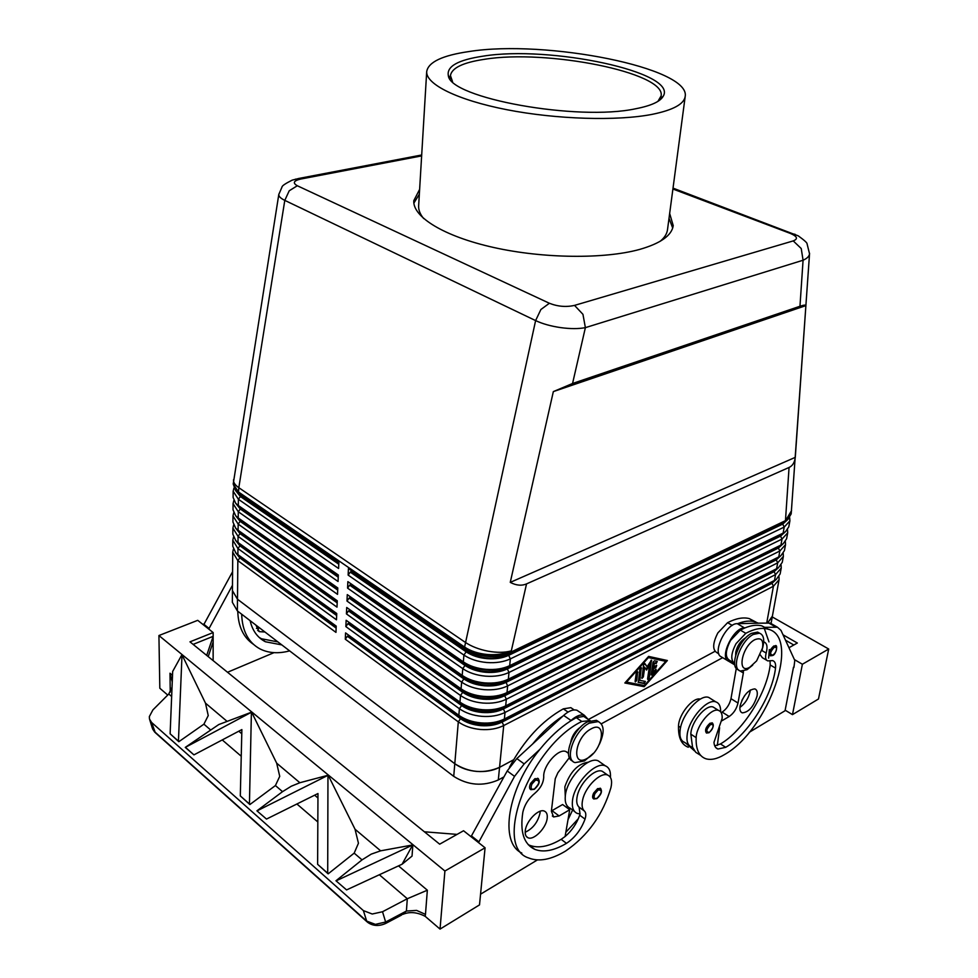 <?xml version="1.0" encoding="UTF-8"?>
<svg xmlns="http://www.w3.org/2000/svg" width="978" height="978" viewBox="0 0 978 978"><rect width="100%" height="100%" fill="white"/><g stroke="black" fill="none" stroke-linecap="round" stroke-linejoin="round"><path stroke-width="1.47" d="M772.51 655.553L770.322 655.822C768.415 653.17 769.564 649.893 773.757 645.981L775.933 645.945M720.615 711.801C720.786 706.385 719.197 703.072 715.847 701.898C707.277 698.353 689.319 718.475 687.253 734.172C686.275 741.165 687.705 745.432 691.544 746.96L692.546 747.204L690.835 734.172C690.969 722.18 706.018 704.013 713.182 707.045L715.126 708.28M711.299 699.038L708.744 697.448C700.138 693.879 682.204 713.891 680.187 729.564C679.221 736.544 680.676 740.798 684.527 742.339L689.111 745.358M734.612 663.487C730.432 660.223 730.908 653.61 736.043 643.658L745.798 633.304C754.075 628.94 761.226 627.497 767.278 628.988C801.923 635.492 768.671 730.077 724.429 754.613C717.155 758.977 710.908 760.346 705.688 758.708C698.928 756.202 695.749 749.172 696.153 737.644C696.324 725.639 711.397 707.412 718.524 710.419C721.153 711.361 722.363 713.989 722.155 718.341L713.977 742.326C714.246 745.957 715.566 748.182 717.95 749.026L725.713 747.326C748.427 734.099 772.229 696.067 775.517 668.108C775.982 663.903 775.041 661.397 772.657 660.602L767.754 660.896C765.566 660.052 765.04 657.436 766.177 653.047C767.791 646.813 767.021 643.084 763.842 641.874L763.708 641.837M733.402 662.607L729.808 660.443C724.942 657.656 725.187 650.969 730.554 640.407L740.297 630.101L744.991 627.888C751.373 625.309 756.984 624.624 761.825 625.847L768.574 629.367M700.309 699.123C692.901 696.874 678.585 714.515 678.512 726.141C678.194 737.632 681.446 744.674 688.292 747.253M755.957 622.094L749.197 618.573C743.084 617.032 735.884 618.402 727.595 622.68L717.864 632.888C712.534 643.402 712.326 650.052 717.229 652.876L718.842 653.842M745.749 637.852L744.93 638.243C740.322 641.275 737.265 645.896 735.774 652.106L735.652 655.284M738.524 669.857C728.744 667.803 738.732 639.465 751.483 633.353L757.62 632.118L759.71 633.267M752.693 665.15L747.033 669.698L740.554 671.03C730.48 669.355 740.432 640.627 753.329 634.429L759.466 633.194C763.622 634.722 764.71 639.49 762.754 647.473L756.642 660.871L749.918 667.13C736.483 675.358 741.544 646.36 754.845 639.685C761.593 637.069 764.038 640.443 762.18 649.795M708.989 732.73L706.471 733.048C704.588 730.407 705.786 727.119 710.052 723.194L712.534 723.109M739.881 707.449C745.028 703.732 748.427 698.488 750.065 691.703L750.285 690.003M740.089 705.871C743.414 695.224 748.341 689.563 754.833 688.891C756.96 689.686 757.705 692.045 757.07 695.981C753.708 706.617 748.793 712.241 742.29 712.864C740.212 712.082 739.478 709.747 740.089 705.871M534.232 789.344L530.846 789.686C529.196 788.72 529.122 786.63 530.602 783.402L534.88 778.708L538.413 778.72M604.453 772.828L602.252 771.275C595.162 767.95 580.04 782.693 577.313 795.774C576.128 801.153 576.714 804.943 579.074 807.156L580.052 813.977L577.252 813.427C573.352 811.679 571.763 807.473 572.472 800.799C574.013 783.696 595.443 761.092 605.321 765.835C609.135 767.412 610.834 771.275 610.431 777.412M574.526 811.422L570.174 808.231C566.262 806.471 564.661 802.266 565.345 795.603C566.837 778.537 588.23 756.055 598.157 760.823L601.042 762.84M590.247 720.615L581.8 721.471C530.32 746.19 491.995 846.899 528.743 857.987C538.841 862.009 551.091 859.711 565.492 851.105C587.839 835.799 602.986 814.625 610.957 787.559C612.424 780.896 611.323 776.728 607.656 775.065C600.59 771.764 585.455 786.569 582.692 799.674C581.494 805.065 582.081 808.867 584.428 811.055C586.018 812.608 586.225 815.285 585.04 819.099C581.14 829.613 574.954 837.694 566.47 843.342C553.988 850.738 543.377 852.73 534.636 849.283C523.805 844.063 519.868 831.752 522.827 812.339C524.514 804.845 528.548 798.476 534.917 793.219C540.479 788.451 543.413 783.06 543.731 777.07C542.741 765.884 558.45 747.974 565.981 751.569L568.487 753.39M586.066 717.999L583.732 716.409L576.225 717.656L570.345 721.116C559.697 727.999 549.55 737.4 539.917 749.319C507.558 788.476 498.939 842.669 521.824 853.06M565.272 796.275L564.856 786.752C570.198 771.715 578.059 763.525 588.45 762.18M509.428 767.314C524.012 740.248 541.983 720.762 563.328 708.854L570.859 707.669L574.184 709.93M580.663 727.021C575.443 730.627 572.142 735.578 570.785 741.886M598.805 721.776L596.397 720.309L587.448 721.862C572.827 728.965 562.203 757.498 572.717 761.116M599.428 744.172C604.71 732.351 604.331 724.82 598.267 721.581L589.331 723.145C574.379 730.419 563.854 759.759 575.052 762.62L584.477 760.945L593.365 753.329M591.042 728.928C574.722 737.204 570.895 768.292 587.24 758.353C603.169 750.114 607.326 719.515 591.042 728.928M596.837 798.623L593.744 798.977C592.265 798.109 592.24 796.129 593.67 793.06L597.619 788.61L600.736 788.537M525.186 832.266C533.01 828.562 537.973 822.07 540.076 812.791L540.162 811.239M547.203 818.121C546.433 827.804 533.756 840.787 527.961 837.73C525.834 836.716 524.929 834.442 525.259 830.897C525.968 821.19 538.695 808.158 544.44 811.153C546.653 812.168 547.57 814.491 547.203 818.121M799.967 306.261C803.671 305.014 805.652 304.794 805.896 305.613L795.285 457.349C794.649 462.46 792.571 465.834 789.063 467.46L526.543 583.89C521.629 585.993 516.201 585.492 510.259 582.375L553.34 391.603L572.558 383.486L799.967 306.261L803.072 260.234L801.226 248.522L793.231 240.906L574.526 305.393L582.949 314.329L585.382 327.642L803.072 260.234C807.058 258.485 809.209 256.346 809.539 253.815L809.564 253.314M461.029 716.764C466.518 720.505 473.218 722.742 481.139 723.463C488.755 724.013 495.479 722.986 501.298 720.383M789.063 467.46L785.505 520.027L791.19 513.866L787.913 519.465L511.042 652.045C504.379 655.113 496.506 656.311 487.411 655.663C478.315 654.82 470.675 652.338 464.489 648.218L348.437 568.536L348.144 575.101L463.914 655.064C470.088 659.196 477.704 661.69 486.775 662.522C495.858 663.182 503.719 661.959 510.357 658.879L784.222 527.069L789.894 520.871L788.794 526.861L785.578 531.604L783.121 533.096L509.685 665.676C503.047 668.781 495.21 670.003 486.152 669.355C477.105 668.524 469.501 666.03 463.34 661.874L347.862 581.629L347.569 588.133L462.777 668.659C468.914 672.827 476.494 675.321 485.528 676.153C494.562 676.8 502.386 675.566 509 672.448L782.021 539.086L787.706 532.814L786.605 538.756L783.244 543.67L780.933 545.064L508.34 679.197C501.726 682.326 493.914 683.573 484.905 682.925C475.895 682.094 468.328 679.6 462.203 675.419L347.276 594.612L346.994 601.067L461.64 682.143C467.753 686.336 475.296 688.842 484.281 689.673C493.279 690.309 501.078 689.05 507.668 685.908L779.845 551.005L785.517 544.673L784.442 550.565L780.933 555.638L778.769 556.934L507.007 692.583C500.418 695.749 492.643 697.021 483.67 696.385C474.697 695.554 467.166 693.035 461.078 688.83L346.713 607.485L346.42 613.891L460.516 695.492C466.592 699.71 474.11 702.241 483.059 703.06C492.007 703.695 499.77 702.424 506.335 699.233L777.693 562.839L783.354 556.433L782.278 562.289L778.622 567.509L776.618 568.719L505.687 705.859C499.122 709.062 491.384 710.346 482.447 709.71C473.511 708.891 466.029 706.36 459.966 702.131L346.139 620.26L345.857 626.605L459.403 708.732C465.455 712.974 472.924 715.517 481.836 716.336C490.748 716.96 498.487 715.664 505.027 712.449L775.554 574.587L781.214 568.12L780.138 573.927L776.336 579.306L774.49 580.419L504.367 719.013C497.839 722.241 490.125 723.549 481.225 722.925C472.35 722.106 464.88 719.563 458.853 715.309L345.576 632.913L345.295 639.209L458.303 721.862C464.318 726.128 471.763 728.671 480.626 729.49C489.501 730.114 497.203 728.793 503.719 725.542L773.427 586.238L779.075 579.709L778.989 576.69M513.56 759.784L499.562 767.327C493.12 770.664 485.528 772.045 476.775 771.434C468.034 770.627 460.711 768.06 454.794 763.708L237.507 599.245L232.446 590.651L232.727 552.24L237.837 560.626L335.955 632.375L336.212 626.116L237.898 554.599L235.771 552.79L232.764 546.25L232.813 540.235L237.947 548.548L336.481 619.82L336.738 613.499L238.009 542.472L235.735 540.528L232.85 534.196L232.898 528.132L238.057 536.372L337.007 607.142L337.263 600.773L238.106 530.259L235.698 528.181L232.935 522.044L232.984 515.932L238.167 524.11L337.532 594.367L337.789 587.949L238.216 517.937L235.661 515.748L233.021 509.795L233.07 503.646L238.277 511.751L338.058 581.494L338.327 575.015L238.326 505.528L235.625 503.205L233.119 497.46L233.155 491.249L238.387 499.281L338.596 568.499L338.865 561.971L238.436 493.022L235.588 490.577L233.216 483.988L238.449 491.971L464.587 647.069L464.489 648.218L466.335 649.551C472.007 653.328 478.988 655.602 487.301 656.372C495.626 656.971 502.826 655.859 508.927 653.059L785.322 521.029L791.581 510.565M779.075 579.709L772.265 616.788L767.596 622.949L772.388 616.116M776.544 579.159L771.984 583.304L502.105 722.057C496.127 725.028 489.073 726.226 480.944 725.652C472.826 724.906 466.005 722.583 460.479 718.683L347.373 636.262L345.295 639.209M461.726 703.304L461.787 703.353C467.337 707.216 474.183 709.539 482.35 710.285C490.222 710.847 497.117 709.771 503.034 707.045M781.214 568.12L781.092 565.076M778.72 567.448L774.099 571.641L503.401 708.952C497.399 711.886 490.32 713.072 482.142 712.485C473.988 711.74 467.142 709.429 461.592 705.541L347.936 623.646L345.857 626.605M462.044 689.49L462.912 690.077C468.486 693.928 475.369 696.238 483.572 696.984C491.702 697.571 498.768 696.434 504.77 693.585M783.354 556.433L783.219 553.365M780.909 555.651L776.239 559.893L504.709 695.725C498.682 698.634 491.567 699.796 483.364 699.209C475.174 698.463 468.291 696.153 462.716 692.302L348.51 610.92L346.42 613.891M785.322 531.8L780.554 536.127L507.35 668.915C501.286 671.764 494.11 672.888 485.834 672.302C477.57 671.531 470.626 669.245 464.99 665.443L462.777 668.659L462.203 675.419L464.037 676.69C469.648 680.517 476.567 682.815 484.807 683.573C493.046 684.16 500.198 683.023 506.249 680.15L506.775 679.906M785.517 544.673L785.371 541.58M783.109 543.768L778.39 548.059L506.029 682.387C499.978 685.26 492.839 686.409 484.599 685.81C476.372 685.052 469.452 682.766 463.853 678.928L349.097 598.096L346.994 601.067M347.862 581.629L465.186 663.182C470.821 666.984 477.777 669.27 486.042 670.028C494.33 670.627 501.506 669.502 507.582 666.666L508.951 666.018M787.706 532.814L787.522 529.697M789.894 520.871L789.686 517.717M787.559 519.734L782.742 524.098L508.694 655.333C502.606 658.145 495.406 659.258 487.093 658.659C478.78 657.888 471.799 655.615 466.139 651.837L350.258 572.118L348.144 575.101M233.351 549.245L232.727 552.24M233.925 488.132L233.155 491.249M233.803 500.553L233.07 503.646M233.693 512.863L232.984 515.932M233.571 525.088L232.898 528.132M233.461 537.203L232.813 540.235M240.013 506.726L338.327 575.04M239.769 493.976L338.865 562.032M574.526 305.393C566.128 307.275 557.753 306.566 549.391 303.266L540.883 309.513L535.614 320.588C542.533 323.84 550.871 326.175 560.602 327.606C570.333 328.926 578.585 328.938 585.382 327.642L572.558 383.486M685.199 96.455C684.038 104.133 673.023 110.098 652.167 114.353C617.289 121.199 556.543 119.414 506.934 109.719C457.227 100.037 425.674 84.181 426.701 71.565C428.34 62.03 442.545 55.343 469.318 51.504C545.687 39.352 690.737 67.788 685.199 96.455L667.497 229.732C666.959 233.84 664.502 237.703 660.15 241.321M669.661 213.473L673.231 225.649C671.764 235.502 660.541 243.436 639.539 249.451C604.306 259.194 543.34 258.583 493.707 247.495C443.975 236.431 412.582 216.933 413.792 200.673L419.623 189.39M413.865 203.118L419.342 194.194M657.937 101.357L661.128 95.881C666.018 72.555 546.653 49.01 484.465 59.303C463.071 62.494 451.726 67.934 450.442 75.599L452.521 81.577M635.822 108.729C577.436 121.455 449.782 98.057 448.327 75.599C446.555 66.382 458.083 59.915 482.936 56.186C549.722 45.147 678.402 72.201 663.194 96.284C660.187 101.614 651.067 105.758 635.822 108.729M366.97 921.741L155.306 732.681L151.602 722.461L363.388 910.604L372.227 914.014L382.52 911.74L385.638 922.022L375.418 924.369L366.677 921.093L367.471 922.193C372.704 926.056 378.755 926.484 385.65 923.464L385.638 922.022L406.42 911.044L416.616 910.408L425.467 914.381L427.349 890.212L407.3 898.733L406.42 911.044L401.212 915.249L385.797 923.391M172.519 675.346L169.989 673.219L172.25 681.91M172.03 687.277L168.766 694.025L152.886 709.93L149.328 716.617L149.487 719.026L151.602 722.461M251.627 712.143L218.791 724.539L185.258 747.4L251.627 712.143L276.676 763.17L279.732 776.349L275.417 785.554L249.855 804.564L240.307 795.896L241.872 729.576L193.937 754.869L185.453 747.363M178.436 741.153L178.827 741.703L203.901 724.172L208.241 715.578L205.478 703.145L182.018 654.808L178.436 741.153L170.123 733.806L172.678 671.434L181.774 654.967M257.165 810.811L328.205 775.224L299.867 782.73L291.334 786.202L282.532 791.654L256.933 810.823L266.493 819.075L256.933 810.823M336.249 880.787L412.838 844.931L380.638 850.823L371.249 854.124L362.019 859.882L335.967 880.762L346.567 889.919L335.967 880.762M327.96 775.407L327.703 873.232L317.618 864.307L328.143 873.855L354.17 853.134L358.449 843.244L355.038 829.234L328.205 775.224M193.937 754.869L185.258 747.4M178.827 741.703L170.123 733.806M382.52 911.74L407.3 898.733L379.342 874.748M317.618 864.307L317.972 793.537L266.493 819.075M772.265 616.947L828.708 649.025L802.388 664.245L794.417 659.6M785.151 710.175L792.473 714.637L818.488 698.989L828.708 649.025M363.388 910.604L366.677 921.093L154.414 731.556L152.287 728.023L149.72 719.759M402.96 914.32L403.083 914.271C409.843 911.496 417.215 912.193 425.198 916.337L440.039 929.1L444.904 871.019L158.925 635.529L197.727 620.333L213.155 632.558L189.976 641.837L439.672 844.173L463.548 830.75L485.076 847.792L479.513 904.894L440.039 929.1M251.395 712.326L249.439 803.977L240.307 795.896M412.594 845.126L402.092 864.222L346.567 889.919M328.143 873.855L327.703 873.232M402.092 864.222L412.044 856.092L412.838 844.931M167.739 695.052L159.817 688.243L158.925 635.529M208.216 656.617L213.155 641.996L213.155 636.336L206.7 655.382M213.131 660.602L213.155 641.996M193.131 644.392L213.155 636.336L213.155 632.558M203.595 624.991L232.581 571.727M444.904 871.019L485.076 847.792M457.068 834.393L424.391 831.789M478.523 842.608L514.538 776.361L524.184 763.916L539.917 749.319M537.387 859.943L480.565 894.173M785.517 640.211L793.818 645.003M783.023 634.808L797.339 643.023L788.965 647.729M792.473 714.637L802.388 664.245M749.221 732.326L785.041 710.749L793.5 667.179M793.928 667.424L794.796 660.443L780.982 630.345L777.437 627.204L764.429 627.35M764.307 628.487L768.989 641.91M769.344 649.563L768.622 658.133M772.583 624.429L770.248 623.096L758.39 623.169L754.588 621.678C749.735 620.443 744.111 621.103 737.718 623.658L758.39 623.169M669.025 218.241L672.693 228.045M423.645 218.546C420.063 214.17 418.388 209.903 418.645 205.771L426.701 71.565M503.951 776.887L498.303 779.967C482.912 786.605 468.046 785.407 453.731 776.373L237.373 610.92L232.336 602.277L232.458 589.93M722.644 657.668L601.336 723.806M510.259 582.375L795.285 457.349M553.34 391.603L805.896 305.613M338.779 564.208L240.392 496.531L235.796 490.797M237.324 492.191L241.187 496.249L338.804 563.365M338.241 577.191L240.27 508.988L235.722 503.315M237.287 504.746L241.065 508.719L338.278 576.348M337.703 590.076L240.16 521.36L235.649 515.736M237.251 517.215L240.943 521.091L337.74 589.221M337.178 602.851L240.038 533.633L235.588 528.071M237.214 529.587L240.82 533.352L337.214 601.983M336.652 615.517L239.928 545.81L235.515 540.308M237.189 541.861L240.71 545.528L336.689 614.636M336.139 628.084L239.818 557.9L235.453 552.448M237.165 554.037L240.588 557.607L336.175 627.191M466.335 649.551L348.437 568.536M464.99 665.443L349.672 585.162L347.569 588.133M785.921 520.724L782.009 523.719L507.949 654.832C493.866 660.126 480.198 659.001 466.958 651.458L351.065 571.788L351.126 570.455M351.065 571.788L350.258 572.118M783.659 532.814L779.821 535.736L506.604 668.414C492.582 673.781 478.976 672.656 465.797 665.064L350.479 584.832L350.54 583.524M350.479 584.832L349.672 585.162M781.398 544.819L777.657 547.668L505.284 681.874C491.311 687.302 477.765 686.189 464.66 678.549L349.892 597.766L349.953 596.494M349.892 597.766L349.097 598.096M779.16 556.739L775.517 559.502L503.963 695.211C490.051 700.7 476.567 699.6 463.523 691.911L349.305 610.59L349.366 609.38M349.305 610.59L348.51 610.92M776.923 568.56L773.378 571.25L502.655 708.439C488.792 713.977 475.369 712.889 462.398 705.15L348.73 623.316L348.791 622.155M348.73 623.316L347.936 623.646M715.004 651.311L588.328 719.527M644.196 686.678L624.844 682.986L648.597 656.397L667.375 660.517L644.196 686.678L643.475 686.214L644.135 685.468M774.71 580.296L771.263 582.912L501.372 721.544C487.557 727.143 474.196 726.055 461.286 718.28L348.156 635.92L348.217 634.832M348.156 635.92L347.373 636.262M549.391 303.266L297.312 185.747C292.495 182.984 293.571 180.771 300.552 179.084L295.454 179.157M278.852 194.145L278.791 194.512C278.681 196.419 280.686 198.375 284.794 200.38L535.614 320.588L464.587 647.069C470.773 651.189 478.413 653.671 487.509 654.514C496.616 655.174 504.489 653.964 511.152 650.908C504.709 652.681 497.007 652.766 488.046 651.177C479.086 649.429 471.506 646.495 465.308 642.363L238.815 487.692C235.075 485.088 233.314 482.521 233.534 479.99L233.595 479.562M651.165 674.857L653.011 662.314L654.355 660.798L657.253 661.421L656.189 663.597L654.38 663.206L653.854 666.727L656.703 665.382L655.994 667.461L653.561 668.744L653.047 672.253L656.116 669.319L655.835 671.042L652.253 675.077L651.165 674.857M651.165 674.942L655.651 669.417M653.047 672.253L652.326 671.8L652.839 668.292L656.238 665.48M653.561 668.744L652.839 668.292M653.854 666.727L653.133 666.275L653.659 662.754L655.468 663.145L656.813 661.324M654.38 663.206L653.659 662.754M636.776 680.395L635.37 681.923L635.113 681.275L636.262 673.243L637.656 671.715L636.776 680.395L636.042 679.93L637.204 671.8M635.113 681.36L636.042 679.93M665.774 661.36L648.426 657.571L626.531 682.106L644.368 685.517L665.774 661.36L647.913 657.155M625.101 682.705L643.475 686.214M665.602 661.25L666.434 660.309M638.377 682.461L639.893 669.196L641.299 667.668L639.82 680.346L645.37 681.434L644.27 683.598L638.169 682.326M638.084 682.082L643.548 683.133L644.905 681.348M639.82 680.346L639.099 679.881L640.835 667.766M641.702 677.864L642.632 676.446L644.013 666.862L644.734 667.314L643.353 676.898L641.959 678.426L643.536 665.113L644.918 663.597L647.094 666.703L651.47 660.174L649.209 678.023L647.827 679.539L647.583 678.891L649.649 664.734L646.605 670.089L644.734 667.314M646.067 669.294L648.927 664.282L649.649 664.734M647.57 678.976L648.487 677.571L651.018 660.272M647.094 666.703L644.612 663.622M513.536 759.82L499.562 767.351C484.11 773.928 469.183 772.73 454.782 763.732L237.471 599.233L232.422 590.651M715.004 651.324L588.34 719.539M256.444 628.353L259.793 628.072M264.94 632.008L259.366 631.654L255.869 625.076M273.987 652.656L227.532 672.265M237.776 611.238C238.204 626.47 243.412 637.497 253.412 644.306M208.742 629.062L232.483 585.26M203.595 624.074L208.742 628.145M277.911 641.923L261.505 638.768L259.219 637.46M289.622 650.883C278.522 653.842 268.693 653.218 260.148 648.989C248.363 642.619 242.214 631.03 241.688 614.221M250.111 620.663C252.422 630.639 257.507 637.668 265.38 641.751L281.774 644.893M566.837 807.632L567.362 806.141M562.961 716.043C552.313 722.864 542.179 732.216 532.558 744.075L563.634 715.419C568.731 710.896 573.169 709.184 576.971 710.26L579.477 711.96M572.619 810.029L567.998 819.747M565.834 832.266L578.34 818.72M580.052 813.977L579.697 815.175C576.727 823.574 571.861 830.689 565.101 836.52L561.164 839.332C548.67 846.691 538.059 848.635 529.294 845.163L528.242 844.674M570.345 721.116L571.03 720.48C576.115 715.945 580.565 714.197 584.343 715.273L588.194 719.441M569.404 757.583L557.888 772.742L555.247 778.732L551.384 811.178L553.634 816.96L559.123 815.945L569.722 809.747L565.101 836.52M478.621 841.606L471.445 835.933L507.215 770.957L516.836 758.573L532.558 744.075M471.359 836.936L471.445 835.933M569.722 809.747L562.619 804.527L551.409 811.006M694.637 751.006L685.774 743.158M744.674 695.566L741.801 700.541M766.63 660.236L762.375 657.729L760.273 654.869M714.747 745.896L720.48 743.94C743.207 730.798 766.972 692.864 770.175 664.954L770.053 660.7M700.431 755.248L695.774 752.314L692.546 747.204M743.427 671.091L743.353 672.986L736.238 668.683L730.982 698.671C729.576 704.539 726.63 709.013 722.155 712.106L721.189 712.656M737.718 623.658L737.241 623.671C726.434 623.01 711.96 652.57 721.043 656.703L734.808 664.906M744.991 627.888L744.515 627.9C733.745 627.277 719.209 656.947 728.243 661.042M719.625 727.754L717.339 745.407M743.353 672.986L738.011 703.035C736.593 708.916 733.634 713.414 729.16 716.519L721.837 720.81M772.84 655.138C769.527 654.612 770.028 651.959 774.331 647.167L776.483 647.632C776.776 650.456 775.566 652.962 772.84 655.138M740.297 630.101L745.798 633.304M678.512 726.141L680.59 727.498M709.282 732.339C705.688 732.07 706.128 729.429 710.627 724.405L712.974 724.71C713.378 727.461 712.155 730.004 709.282 732.339M531.934 784.038C530.296 788.415 531.164 790.041 534.538 788.904C539.929 783.134 540.259 780.2 535.528 780.089L531.934 784.038M566.213 751.654L567.937 752.877M563.328 708.854L568.047 712.082M594.917 793.647C593.328 797.791 594.074 799.307 597.118 798.219C602.118 792.755 602.485 789.992 598.23 789.918L594.917 793.647M240.405 494.44L238.436 493.022L238.815 487.692L284.794 200.38L289.219 190.783L297.312 185.747M499.562 767.327L503.719 725.542L502.105 722.057M771.984 583.304L773.427 586.238L766.728 622.962M454.794 763.708L458.303 721.862L460.479 718.683M504.367 719.013L505.027 712.449L503.401 708.952M774.099 571.641L775.554 574.587L774.49 580.419M458.853 715.309L459.403 708.732L461.592 705.541M505.687 705.859L506.335 699.233L504.709 695.725M776.239 559.893L777.693 562.839L776.618 568.719M459.966 702.131L460.516 695.492L462.716 692.302M507.007 692.583L507.668 685.908L506.029 682.387M778.39 548.059L779.845 551.005L778.769 556.934M461.078 688.83L461.64 682.143L463.853 678.928M508.34 679.197L509 672.448L507.35 668.915M780.554 536.127L782.021 539.086L780.933 545.064M508.927 653.059L511.042 652.045L526.543 583.89M509.685 665.676L510.357 658.879L508.694 655.333M782.742 524.098L784.222 527.069L783.121 533.096M465.186 663.182L463.34 661.874L463.914 655.064L466.139 651.837M240.295 506.922L238.326 505.528L238.387 499.281L240.392 496.531M169.989 673.219L170.245 692.131M168.766 694.025L171.651 696.507M296.896 803.989L317.826 821.96M203.901 724.172L210.38 729.735M275.417 785.554L282.532 791.654M354.17 853.134L362.019 859.882M222.25 739.93L241.236 756.226M241.774 733.745L238.766 731.214M380.638 850.823L355.038 829.234M299.867 782.73L276.676 763.17M226.59 720.945L205.478 703.145M317.948 797.975L314.647 795.187M427.349 890.212L398.498 865.885M425.198 916.337L425.467 914.381M240.27 508.988L238.277 511.751L238.216 517.937M240.16 521.36L238.167 524.11L238.106 530.259M240.038 533.633L238.057 536.372L238.009 542.472M237.898 554.599L237.947 548.548L239.928 545.81M237.507 599.245L237.837 560.626L239.818 557.9M241.187 496.249L241.199 494.978M241.065 508.719L241.077 507.472M240.943 521.091L240.955 519.868M240.82 533.352L240.832 532.191M240.71 545.528L240.722 544.428M240.588 557.607L240.6 556.568M782.009 523.719L782.229 522.509M507.949 654.832L508.083 653.438M466.958 651.458L467.081 650.04M779.821 535.736L780.041 534.587M506.604 668.414L506.738 667.057M465.797 665.064L465.919 663.683M777.657 547.668L777.865 546.568M505.284 681.874L505.406 680.541M464.66 678.549L464.77 677.192M775.517 559.502L775.701 558.462M503.963 695.211L504.098 693.903M463.523 691.911L463.633 690.578M773.378 571.25L773.561 570.272M502.655 708.439L502.79 707.155M462.398 705.15L462.508 703.854M771.263 582.912L771.434 581.983M501.372 721.544L501.494 720.309M461.286 718.28L461.396 717.008M795.138 234.317L790.505 233.485C797.327 236.444 798.244 238.913 793.231 240.906M672.901 189.011L790.505 233.485M300.552 179.084L421.64 155.893M652.253 675.077L651.531 674.612M655.835 671.042L655.113 670.59M655.994 667.461L655.272 667.008M656.189 663.597L655.468 663.145M637.913 672.363L637.191 671.91M644.27 683.598L643.548 683.133M641.544 668.329L640.822 667.864M643.353 676.898L642.632 676.446M649.209 678.023L648.487 677.571M651.727 660.835L651.006 660.37M765.811 628.145L765.933 627.497M237.373 610.92L237.471 599.233M453.731 776.373L454.782 763.732M498.303 779.967L499.562 767.351M576.225 717.656L581.8 721.471M561.164 839.332L566.47 843.342M579.697 815.175L585.04 819.099M579.074 807.156L584.428 811.055M571.03 720.48L563.634 715.419M524.184 763.916L516.836 758.573M514.538 776.361L507.215 770.957M559.123 815.945L552.02 810.676M727.595 622.68L732.253 625.407M761.96 650.566L766.177 653.047M770.175 664.954L775.517 668.108M720.48 743.94L725.713 747.326M690.835 734.172L696.153 737.644M744.515 627.9L737.241 623.671M775.798 627.032L768.61 622.925M729.16 716.519L722.155 712.106M738.011 703.035L730.982 698.671M605.321 765.835L598.157 760.823M607.656 775.065L602.252 771.275M526.409 836.532L527.961 837.73M673.023 188.131L798.244 235.845C804.222 240.172 807.168 242.813 807.058 243.766L809.539 253.815L791.19 513.866M450.809 78.374L448.327 75.599M450.21 79.059L450.296 77.8M154.756 732.192L152.617 729.026M660.688 99.328L660.847 98.069M660.236 98.533L663.194 96.284M298.583 178.522L292.129 180.16C285.332 183.583 281.957 185.881 282.006 187.03L278.791 194.5L233.216 483.988M421.689 154.989L298.534 178.509M771.043 623.548L772.29 616.788M259.366 631.654L257.63 630.321M265.38 641.751L261.505 638.768M596.959 798.549C601.568 794.307 602.631 790.835 600.137 788.134M596.397 720.309L598.267 721.581M583.732 716.409L589.294 720.187M534.636 849.283L529.294 845.163M576.971 710.26L584.343 715.273M552.338 815.982L553.634 816.96M534.379 789.258C539.367 784.698 540.479 781.031 537.704 778.231M741.031 712.082L742.29 712.864M709.123 732.656C713.427 728.011 714.392 724.722 712.008 722.779M759.466 633.194L757.62 632.118M749.197 618.573L754.588 621.678M761.825 625.847L767.278 628.988M715.859 747.669L717.95 749.026M713.182 707.045L718.524 710.419M715.847 701.898L708.744 697.448M777.437 627.204L770.248 623.096M772.657 655.468C775.811 655.113 778.256 644.502 775.395 645.639"/></g></svg>

